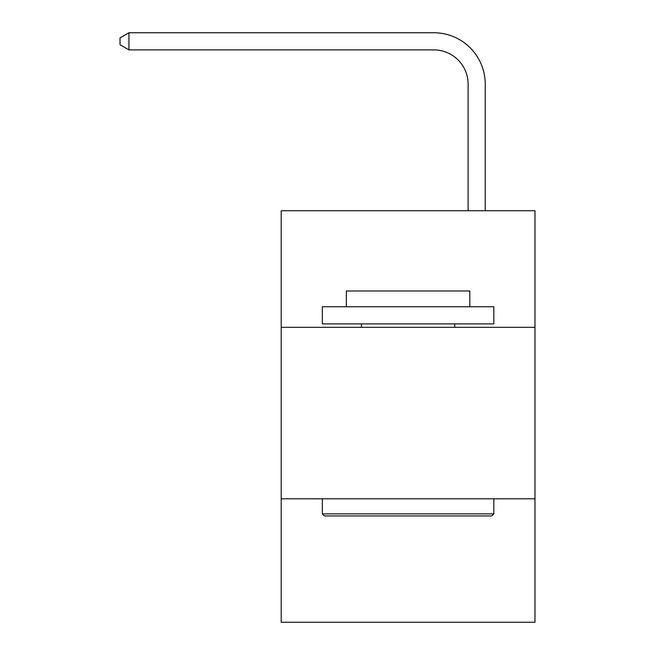 <?xml version="1.0" encoding="UTF-8"?>
<svg xmlns="http://www.w3.org/2000/svg" width="655" height="655" viewBox="0 0 655 655"><rect width="100%" height="100%" fill="white"/><g stroke="black" fill="none" stroke-linecap="round" stroke-linejoin="round"><path stroke-width="0.98" d="M534.971 327.328L534.971 210.73L281.208 210.73L281.208 327.328L534.971 327.328L534.971 622.25L281.208 622.25L281.208 327.328M534.971 498.791L281.208 498.791M468.104 210.73L468.104 84.192A34.289 34.289 110.4 0 0 433.807 49.895L128.945 49.895L120.029 44.753L120.029 37.892L128.945 32.75L433.807 32.75A51.442 51.442 -69.6 0 1 485.249 84.192L485.249 210.73M324.413 515.943L322.358 513.88L493.821 513.88L491.766 515.943L324.413 515.943M493.821 306.753L493.821 323.898L322.358 323.898L322.358 306.753L493.821 306.753M346.364 306.753L346.364 290.976L469.815 290.976L469.815 306.753M493.821 498.791L493.821 513.88M322.358 498.791L322.358 513.88M454.726 323.898L454.726 327.328M361.454 323.898L361.454 327.328M468.104 84.192A34.289 34.289 110.4 0 0 433.807 49.895A34.289 34.289 110.4 0 1 468.104 84.192A34.289 34.289 110.4 0 0 433.807 49.895A34.289 34.289 110.4 0 1 468.104 84.192A34.289 34.289 110.4 0 0 433.807 49.895A34.289 34.289 110.4 0 1 468.104 84.192A34.289 34.289 110.4 0 0 433.807 49.895A34.289 34.289 110.4 0 1 468.104 84.192A34.289 34.289 110.4 0 0 433.807 49.895A34.289 34.289 110.4 0 1 468.104 84.192A34.289 34.289 110.4 0 0 433.807 49.895A34.289 34.289 110.4 0 1 468.104 84.192A34.289 34.289 110.4 0 0 433.807 49.895A34.289 34.289 110.4 0 1 468.104 84.192A34.289 34.289 110.4 0 0 433.807 49.895A34.289 34.289 110.4 0 1 468.104 84.192A34.289 34.289 110.4 0 0 433.807 49.895A34.289 34.289 110.4 0 1 468.104 84.192A34.289 34.289 110.4 0 0 433.807 49.895A34.289 34.289 110.4 0 1 468.104 84.192A34.289 34.289 110.4 0 0 433.807 49.895A34.289 34.289 110.4 0 1 468.104 84.192A34.289 34.289 110.4 0 0 433.807 49.895A34.289 34.289 110.4 0 1 468.104 84.192A34.289 34.289 110.4 0 0 433.807 49.895A34.289 34.289 110.4 0 1 468.104 84.192A34.289 34.289 110.4 0 0 433.807 49.895A34.289 34.289 110.4 0 1 468.104 84.192A34.289 34.289 110.4 0 0 433.807 49.895A34.289 34.289 110.4 0 1 468.104 84.192A34.289 34.289 110.4 0 0 433.807 49.895A34.289 34.289 110.4 0 1 468.104 84.192A34.289 34.289 110.4 0 0 433.807 49.895A34.289 34.289 110.4 0 1 468.104 84.192A34.289 34.289 110.4 0 0 433.807 49.895A34.289 34.289 110.4 0 1 468.104 84.192A34.289 34.289 110.4 0 0 433.807 49.895A34.289 34.289 110.4 0 1 468.104 84.192A34.289 34.289 110.4 0 0 433.807 49.895A34.289 34.289 110.4 0 1 468.104 84.192A34.289 34.289 110.4 0 0 433.807 49.895A34.289 34.289 110.4 0 1 468.104 84.192A34.289 34.289 110.4 0 0 433.807 49.895A34.289 34.289 110.4 0 1 468.104 84.192A34.289 34.289 110.4 0 0 433.807 49.895A34.289 34.289 110.4 0 1 468.104 84.192A34.289 34.289 110.4 0 0 433.807 49.895A34.289 34.289 110.4 0 1 468.104 84.192A34.289 34.289 110.4 0 0 433.807 49.895A34.289 34.289 110.4 0 1 468.104 84.192A34.289 34.289 110.4 0 0 433.807 49.895A34.289 34.289 110.4 0 1 468.104 84.192A34.289 34.289 110.4 0 0 433.807 49.895A34.289 34.289 110.4 0 1 468.104 84.192A34.289 34.289 110.4 0 0 433.807 49.895A34.289 34.289 110.4 0 1 468.104 84.192A34.289 34.289 110.4 0 0 433.807 49.895A34.289 34.289 110.4 0 1 468.104 84.192A34.289 34.289 110.4 0 0 433.807 49.895M128.945 49.895L128.945 32.75L433.807 32.75"/></g></svg>
